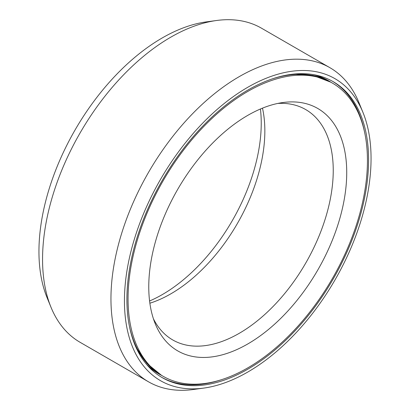 <?xml version="1.0" encoding="UTF-8"?>
<svg xmlns="http://www.w3.org/2000/svg" width="410" height="410" viewBox="0 0 410 410"><rect width="100%" height="100%" fill="white"/><g stroke="black" fill="none" stroke-linecap="round" stroke-linejoin="round"><path stroke-width="0.61" d="M149.578 300.991A139.979 80.821 -60 0 0 162.252 294.616A139.979 80.821 120 0 0 260.422 109.009M332.382 83.087A169.274 97.729 120 0 1 358.33 218.725A169.274 97.729 120 0 1 247.748 367.893A169.274 97.729 -60 0 1 163.113 376.277A169.274 97.729 -60 0 1 137.165 240.634A169.274 97.729 -60 0 1 247.748 91.466A169.274 97.729 120 0 1 332.382 83.087L330.88 82.215A169.274 97.729 120 0 0 272.568 78.787M247.748 343.975A139.979 80.821 -60 0 1 155.282 323.849A139.979 80.821 -60 0 1 247.748 115.384A139.979 80.821 120 0 1 283.064 102.52A139.979 80.821 120 0 1 345.087 194.217A139.979 80.821 120 0 1 247.748 343.975M277.79 103.433A132.999 76.788 120 0 1 305.696 109.562A132.999 76.788 120 0 1 326.083 216.137A132.999 76.788 120 0 1 239.199 333.34A132.999 76.788 -60 0 1 172.697 339.926A132.999 76.788 -60 0 1 153.437 318.821M149.87 303.21A132.999 76.788 -60 0 0 170.801 293.852A132.999 76.788 120 0 0 262.487 108.148M203.749 388.096A174.383 100.681 -60 0 0 247.748 372.065A174.383 100.681 120 0 0 362.937 112.371A174.383 100.681 120 0 0 247.748 87.294A174.383 100.681 -60 0 0 126.485 273.859A174.383 100.681 -60 0 0 203.749 388.096L193.438 389.5A181.363 104.714 -60 0 1 148.517 381.812A181.363 104.714 -60 0 1 120.714 236.483A181.363 104.714 -60 0 1 239.199 76.66A181.363 104.714 120 0 1 329.881 67.676L261.483 28.187A181.363 104.714 120 0 0 216.562 20.5A181.363 104.714 120 0 0 170.801 37.172A181.363 104.714 -60 0 0 50.999 307.264A181.363 104.714 -60 0 0 80.119 342.324L148.517 381.812M247.748 369.22A170.898 98.666 -60 0 1 162.298 377.682A170.898 98.666 -60 0 1 136.105 240.742A170.898 98.666 -60 0 1 247.748 90.144A170.898 98.666 120 0 1 333.197 81.677A170.898 98.666 120 0 1 359.391 218.622A170.898 98.666 120 0 1 247.748 369.22M50.999 307.264L47.063 297.629A174.383 100.681 -60 0 1 162.252 37.935A174.383 100.681 120 0 1 206.25 21.904L216.562 20.5M362.937 112.371L359.001 102.736A181.363 104.714 120 0 0 329.881 67.676M163.113 376.277L161.612 375.406A169.274 97.729 -60 0 1 129.483 326.621M221.426 379.706A170.898 98.666 -60 0 1 161.55 377.241M364.51 131.871A170.898 98.666 120 0 0 332.443 81.252M330.957 82.261A169.361 97.78 120 0 0 313.389 74.625M161.684 375.452A169.361 97.78 -60 0 1 146.288 364.054M292.858 74.184L313.014 75.43L330.88 82.215M161.612 375.406L146.795 363.332L135.638 346.496"/></g></svg>
